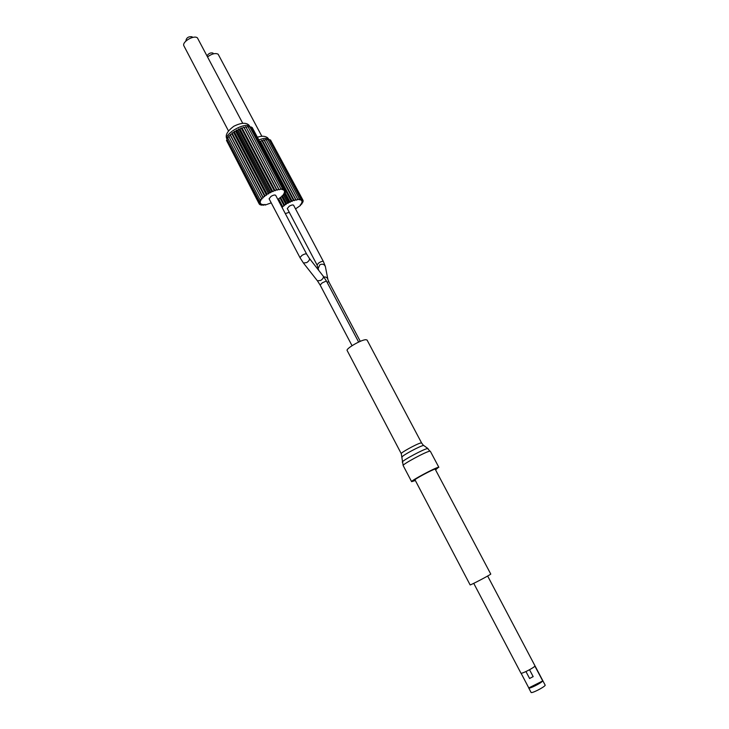 <?xml version="1.0" encoding="UTF-8"?>
<svg xmlns="http://www.w3.org/2000/svg" width="729" height="729" viewBox="0 0 729 729"><rect width="100%" height="100%" fill="white"/><g stroke="black" fill="none" stroke-linecap="round" stroke-linejoin="round"><path stroke-width="1.09" d="M295.537 208.904L300.585 205.387L300.202 204.876L301.797 204.038L301.123 203.701L302.653 202.78L301.706 202.626L303.118 201.641L301.924 201.687L303.182 200.675L301.779 200.903L302.827 199.901L270.869 140.661M301.287 200.293L302.079 199.354L300.476 199.956L300.949 199.044L299.309 199.782L299.473 198.99L296.02 200.156L295.682 199.637L294.115 200.675L293.495 200.329L286.606 203.555L281.977 207.264M302.827 199.901L301.314 200.347M303.182 200.675L302.79 199.946M303.118 201.641L302.772 201.004M302.653 202.78L302.335 202.188M301.797 204.038L301.496 203.473M300.585 205.387L300.293 204.831M285.312 213.606L289.258 212.303M207.063 55.723C208.694 53.399 210.654 52.506 212.941 53.062L213.442 53.837M261.848 136.268L218.126 54.174C215.383 52.871 211.884 53.755 207.637 56.816M278.387 199.309L282.469 207.063M282.515 206.316L278.733 199.135M278.524 199.272L282.579 206.972M280.009 198.015L284.1 205.778M284.465 204.904L280.692 197.759M280.155 197.96L284.228 205.687M281.749 196.584L285.941 204.53M286.606 203.555L282.387 195.563M281.895 196.529L286.078 204.448M283.517 195.007L287.937 203.364M288.875 202.316L284.356 193.768M283.672 194.944L288.083 203.282M284.884 192.629L290.005 202.307M292.092 201.404L260.353 141.462L259.724 141.289M291.199 201.231L285.413 190.287M285.021 192.538L290.151 202.243M294.115 200.675L261.72 140.36L260.499 141.408L292.238 201.341M293.495 200.329L261.72 140.36M296.02 200.156L263.916 139.74L262.522 140.761L294.252 200.63M295.682 199.637L263.916 139.74M297.696 199.181L265.948 139.376L264.427 140.323L296.147 200.129M299.473 198.99L267.753 139.285L266.304 140.05M300.949 199.044L269.274 139.458L268.117 139.959M302.079 199.354L270.45 139.886L269.648 140.168M289.222 206.234L287.29 208.567L317.006 264.882L319.056 262.704C321.298 261.456 322.747 261.055 323.384 261.511L293.587 205.232C292.894 204.649 291.436 204.986 289.222 206.234M323.831 276.956C326.1 276.81 327.467 277.685 327.913 279.572L329.216 282.551L328.752 281.859L326.984 282.105M421.599 442.968L367.07 340.033L365.776 339.696C361.037 339.778 345.546 348.799 347.159 350.531L401.278 453.684C400.203 452.991 416.204 444.143 420.515 443.05L421.599 442.968L423.522 445.501C421.052 445.446 402.171 455.516 402.153 456.901L402.162 457.047M435.587 469.376L435.814 468.738C433.327 468.975 413.279 479.737 414.345 480.247L415.156 480.147M415.339 480.493L411.621 481.678C410.263 481.04 435.404 467.562 438.466 467.289L435.778 469.722M529.646 678.453L533.109 676.63M473.741 583.346L520.934 673.131C521.062 674.325 533.446 668.101 534.895 666.115L542.74 680.941C541.346 683.055 528.908 689.269 528.716 687.957L542.74 680.941M521.071 673.222L528.716 687.775M528.716 687.957L531.067 692.413C531.295 693.817 544.463 687.146 545.21 685.242L487.646 576.019M435.149 469.093C432.807 469.33 414.026 479.409 415.029 479.892L470.114 584.886C469.758 585.651 489.05 575.573 490.781 574.097L435.149 469.093M260.262 202.462L259.023 203.582L260.508 203.291L259.488 204.384L259.068 203.573M259.488 204.384L261.1 203.91L260.362 204.94L262.048 204.32L261.629 205.25L263.333 204.484L263.224 205.296L265.01 204.402L265.11 205.077L271.224 202.862M226.929 141.226L259.023 203.582M227.211 139.84L226.482 140.369L258.977 202.571L260.289 202.525M260.399 201.45L258.977 202.571M227.931 138.346L226.801 139.057L259.369 201.368L260.444 201.532M260.909 200.265L259.369 201.368M229.07 136.806L227.539 137.608L260.189 200.028L260.982 200.393M261.738 198.862L260.189 200.028M262.987 197.094L230.191 134.51L231.895 133.917L264.691 196.465L262.987 197.094L263.133 197.814L230.4 135.33L228.687 136.077L261.884 199.135M263.133 197.814L261.41 198.589M230.191 134.51L263.233 197.723M267.005 194.142L234.109 131.475L235.613 131.266L268.5 193.85L267.005 194.142L266.504 195.126L233.654 132.55L232.022 132.96L264.691 196.465M266.504 195.126L264.873 195.591L264.809 196.365M264.873 195.591L232.022 132.96M234.109 131.475L233.79 132.459L266.632 195.035M271.735 191.554L238.766 128.915L239.887 129.106L272.819 191.654L271.735 191.554L270.632 192.684L237.718 130.099L236.378 130.117L235.759 131.174L268.5 193.85M270.632 192.684L269.32 192.775L268.646 193.768M269.32 192.775L236.378 130.117M238.766 128.915L237.864 130.026L270.787 192.602M276.537 189.686L244.133 127.73L277.075 190.16L276.537 189.686L274.988 190.807L242.046 128.304L241.181 127.921L240.041 129.042L272.819 191.654M274.988 190.807L274.168 190.515L272.974 191.59M274.168 190.515L241.181 127.921M243.559 127.165L242.201 128.258L275.143 190.752M284.018 190.442L284.966 189.412L283.253 189.923L283.936 188.939L282.141 189.622L282.533 188.72L278.997 189.74L245.801 126.664L244.279 127.703L277.075 190.16M278.77 189.103L277.211 190.123M280.793 188.775L247.851 126.445L246.211 127.384L279.125 189.722M282.533 188.72L249.628 126.509L248.234 127.183M283.936 188.939L251.086 126.855L250.029 127.265M186.141 40.806L185.95 40.432C186.615 37.598 188.656 36.377 192.064 36.778L192.529 37.461M242.73 123.31L197.441 37.908C193.95 34.646 181.448 42.109 183.954 45.945L228.423 130.819M284.966 189.412L252.17 127.466L251.514 127.657M277.849 199.436L283.836 194.862L283.244 194.397L284.884 193.477L284 193.203L285.54 192.201L284.392 192.119L285.777 191.071L284.392 191.198L285.586 190.132L252.644 128.359M285.586 190.132L284.046 190.497M285.777 191.071L285.376 190.315M285.54 192.201L285.176 191.517M284.884 193.477L284.547 192.839M283.836 194.862L283.508 194.251M282.424 196.311L282.105 195.718M265.11 205.077L264.791 204.475M263.224 205.296L262.905 204.676M261.629 205.25L261.283 204.603M260.362 204.94L259.998 204.229M275.69 195.336C274.933 194.689 273.393 195.026 271.06 196.347L269.092 198.798L299.956 257.592L302.052 255.305C304.421 253.984 305.943 253.574 306.636 254.093L275.69 195.336M358.641 342.065L326.41 281.002L322.245 282.852L320.122 285.03L317.452 280.856M257.565 137.198C261.784 135.794 265.11 135.968 267.543 137.726L268.591 139.02C266.659 137.909 263.451 138.191 258.968 139.859M327.84 279.161L325.416 266.787C324.551 264.299 322.701 263.616 319.876 264.745L318.327 268.135M402.308 462.213L402.299 462.058C402.317 460.491 424.779 448.508 427.65 448.545L429.91 451.169C426.729 451.187 401.697 464.674 403.173 465.567L411.621 481.678M423.877 445.592L428.06 448.636M226.91 138.984C224.933 135.375 227.266 131.12 233.909 126.208C240.834 122.837 245.755 122.399 248.662 124.896L249.755 126.245C244.88 122.135 224.65 133.434 226.938 138.966M306.636 254.093L309.406 258.412C309.834 259.652 308.941 261.046 306.736 262.604L303.428 263.005L299.956 257.592M303.474 263.06L317.407 280.802L320.714 280.455C322.892 278.925 323.758 277.53 323.312 276.264L309.406 258.412M323.384 261.511L325.344 266.413M317.006 264.882L318.746 270.404M329.216 282.551L360.281 341.345M430.329 451.251L438.858 467.316M401.278 453.684L403.173 465.567M525.955 671.555L529.628 678.535M529.527 669.732L533.181 676.658M326.382 280.966L323.312 276.264M320.122 285.03L352.043 345.692"/></g></svg>
